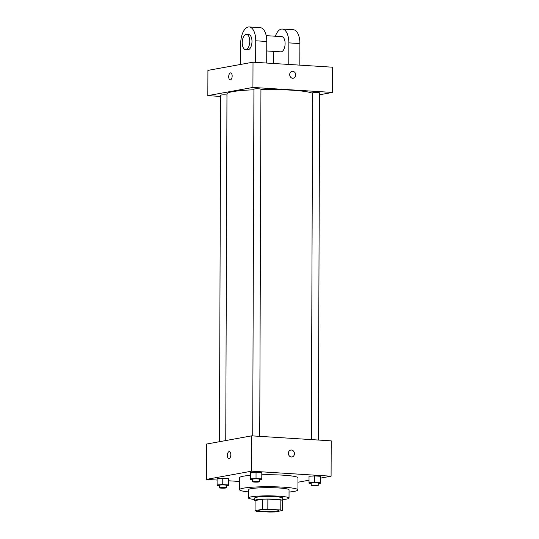 <?xml version="1.0" encoding="UTF-8"?>
<svg xmlns="http://www.w3.org/2000/svg" width="539" height="539" viewBox="0 0 539 539"><rect width="100%" height="100%" fill="white"/><g stroke="black" fill="none" stroke-linecap="round" stroke-linejoin="round"><path stroke-width="0.81" d="M259.838 510.056A10.153 1.065 0.2 0 1 271.265 509.591A10.153 1.065 0.2 0 1 278.825 510.649A10.153 1.065 0.2 0 1 268.665 511.686A10.153 1.065 0.2 0 1 258.518 510.581A10.153 1.065 0.2 0 1 259.838 510.056M256.557 511.235L269.513 512.05A13.637 1.435 0.2 0 0 274.93 511.909L282.281 510.574A13.637 1.435 0.2 0 0 280.785 510.002L267.829 509.18A13.637 1.435 0.2 0 0 262.412 509.321L255.062 510.655A13.637 1.435 0.2 0 0 256.557 511.235M280.785 510.002L280.826 499.902L267.863 499.08L267.829 509.18M262.412 509.321L262.446 499.222L255.095 500.556L255.062 510.655M262.446 499.222A13.637 1.435 0.2 0 1 267.863 499.08M280.826 499.902A13.637 1.435 0.2 0 1 282.321 500.475L282.281 510.574M282.315 500.893A13.96 1.469 -179.8 0 0 282.672 500.569A13.96 1.469 -179.8 0 0 275.597 499.262A13.96 1.469 -179.8 0 0 254.745 500.468A13.96 1.469 -179.8 0 0 255.095 500.798M254.745 500.468L254.752 497.942A13.96 1.469 0.2 0 1 256.571 497.227A13.96 1.469 0.2 0 1 275.604 496.742A13.96 1.469 0.2 0 1 282.679 498.043L282.672 500.569M282.672 499.592A20.314 2.136 -179.8 0 0 289.025 498.063A20.314 2.136 -179.8 0 0 278.737 496.17A20.314 2.136 -179.8 0 0 248.405 497.921A20.314 2.136 -179.8 0 0 254.745 499.491M289.025 498.063L289.052 489.857A20.314 2.136 -179.8 0 0 278.764 487.963A20.314 2.136 -179.8 0 0 248.432 489.715L248.405 497.921M289.045 492.06A29.194 3.072 -179.8 0 0 297.939 489.89A29.194 3.072 -179.8 0 0 283.15 487.168A29.194 3.072 -179.8 0 0 239.545 489.688A29.194 3.072 -179.8 0 0 248.425 491.918M261.826 474.792A29.194 3.072 0.2 0 1 283.191 475.176A29.194 3.072 0.2 0 1 297.979 477.898L297.939 489.89M239.545 489.688L239.592 477.695A29.194 3.072 0.2 0 1 243.392 476.193A29.194 3.072 0.2 0 1 250.352 475.351M318.226 483.422L320.462 483.294L320.435 476.287L314.695 475.924L309.009 476.26L309.036 483.261L311.219 483.402M297.966 482.223L308.995 480.215M320.483 478.127L331.081 476.2L251.585 471.187L206.491 479.387L217.082 480.054M228.556 480.781L239.579 481.475M259.576 479.723L261.813 479.595L261.786 472.588L256.045 472.225L250.359 472.555L250.386 479.562L252.569 479.703M226.306 485.774L228.543 485.646L228.516 478.639L222.775 478.275L217.089 478.605L217.116 485.612L219.299 485.754M331.081 476.2L331.209 440.855L251.713 435.842L251.585 471.187M288.372 453.306A3.49 3.018 -100.3 0 1 290.777 450.065A3.49 3.018 -100.3 0 1 294.375 452.955A3.49 3.018 -100.3 0 1 292.03 456.931A3.49 3.018 -100.3 0 1 288.372 453.306M251.713 435.842L206.612 444.042L206.491 479.387M228.893 458.574A3.49 1.711 93.6 0 1 227.391 455.192A3.49 1.711 93.6 0 1 229.122 451.621A3.49 1.711 93.6 0 1 229.331 451.608A3.49 1.711 93.6 0 1 230.82 455.199A3.49 1.711 93.6 0 1 228.886 458.574A3.49 1.711 93.6 0 1 227.391 455.192A3.49 1.711 93.6 0 1 229.122 451.621A3.49 1.711 93.6 0 1 229.331 451.608M290.777 450.065A3.49 3.018 -100.3 0 1 294.375 452.955A3.49 3.018 -100.3 0 1 292.03 456.931M225.753 440.558L226.966 93.887A43.16 4.534 0.2 0 1 232.585 91.67A43.16 4.534 0.2 0 1 253.93 89.777M260.937 89.575A43.16 4.534 0.2 0 1 312.58 93.368M226.959 95.005A3.503 0.371 -179.8 0 0 223.052 94.864A3.503 0.371 -179.8 0 0 220.66 95.201L219.454 441.71M311.374 439.602L312.58 92.849A3.503 0.371 0.2 0 1 313.038 92.674A3.503 0.371 0.2 0 1 316.979 92.513A3.503 0.371 0.2 0 1 319.587 92.876L318.381 440.046M252.724 435.903L253.93 89.151A3.503 0.371 0.2 0 1 254.388 88.969A3.503 0.371 0.2 0 1 258.329 88.814A3.503 0.371 0.2 0 1 260.937 89.178L259.731 436.347M253.013 62.187L332.509 67.2L332.422 92.445L319.58 94.783L332.422 92.445L252.926 87.433L207.832 95.632L220.66 96.441L207.832 95.632L207.919 70.387L253.013 62.187L252.926 87.433L207.832 95.632M228.543 485.646L228.489 484.952L222.755 484.588L217.069 484.918M219.292 487.795L219.299 485.268A3.503 0.371 0.2 0 1 219.757 485.087A3.503 0.371 0.2 0 1 223.698 484.932A3.503 0.371 0.2 0 1 226.306 485.295L226.299 487.822A3.503 0.371 0.2 0 1 222.796 488.172A3.503 0.371 0.2 0 1 219.292 487.795A3.503 0.371 0.2 0 1 219.75 487.613A3.503 0.371 0.2 0 1 223.692 487.451A3.503 0.371 0.2 0 1 226.299 487.822M228.563 479.333L228.489 484.952M228.516 478.639L222.775 478.275L222.755 484.588M222.775 478.275L217.089 478.605M261.813 479.595L261.759 478.901L256.025 478.538L250.339 478.868M252.562 481.745L252.569 479.218A3.503 0.371 0.2 0 1 253.027 479.036A3.503 0.371 0.2 0 1 256.968 478.881A3.503 0.371 0.2 0 1 259.576 479.245L259.569 481.765A3.503 0.371 0.2 0 1 256.065 482.122A3.503 0.371 0.2 0 1 252.562 481.745A3.503 0.371 0.2 0 1 253.02 481.563A3.503 0.371 0.2 0 1 256.962 481.401A3.503 0.371 0.2 0 1 259.569 481.765M261.833 473.282L261.759 478.901M261.786 472.588L256.045 472.225L256.025 478.538M256.045 472.225L250.359 472.555M320.462 483.294L320.409 482.6L314.675 482.237L308.988 482.567M311.212 485.444L311.219 482.917A3.503 0.371 0.2 0 1 311.677 482.742A3.503 0.371 0.2 0 1 315.618 482.58A3.503 0.371 0.2 0 1 318.226 482.944L318.219 485.471A3.503 0.371 0.2 0 1 314.715 485.828A3.503 0.371 0.2 0 1 311.212 485.444A3.503 0.371 0.2 0 1 311.67 485.262A3.503 0.371 0.2 0 1 315.611 485.1A3.503 0.371 0.2 0 1 318.219 485.471M320.483 476.981L320.409 482.6M320.435 476.287L314.695 475.924L314.675 482.237M314.695 475.924L309.009 476.26M230.652 72.9A3.49 1.711 -86.4 0 0 228.725 76.275A3.49 1.711 -86.4 0 0 230.214 79.866A3.49 1.711 93.6 0 1 228.725 76.275A3.49 1.711 93.6 0 1 230.652 72.9A3.49 1.711 93.6 0 1 232.154 76.073A3.49 1.711 93.6 0 1 230.214 79.866M293.351 78.222A3.49 3.018 79.7 0 0 295.749 74.618A3.49 3.018 79.7 0 0 292.738 71.316A3.49 3.018 -100.3 0 1 295.749 74.618A3.49 3.018 -100.3 0 1 293.351 78.222A3.49 3.018 -100.3 0 1 289.753 75.332A3.49 3.018 -100.3 0 1 292.104 71.357A3.49 3.018 -100.3 0 1 292.738 71.316A3.49 3.018 79.7 0 0 292.104 71.357M332.422 92.445L252.926 87.433M266.704 63.05L266.778 41.483A15.233 7.472 -86.4 0 0 260.222 27.644L249.18 26.95A15.233 7.472 93.6 0 1 255.735 40.789L255.661 62.349M266.199 35.655L281.823 36.639A7.613 3.733 93.6 0 1 285.07 44.474A7.613 3.733 93.6 0 1 280.866 51.845L266.744 50.956M273.805 51.4L273.765 63.494M275.368 36.234A15.233 7.472 93.6 0 1 282.301 29.039A15.233 7.472 93.6 0 1 288.857 42.877L288.783 64.444M246.491 34.415L248.701 34.55A7.613 3.733 93.6 0 1 251.949 42.386A7.613 3.733 93.6 0 1 247.738 49.756L245.535 49.615A7.613 3.733 93.6 0 1 242.26 42.237A7.613 3.733 93.6 0 1 246.04 34.442A7.613 3.733 93.6 0 1 246.491 34.415A7.613 3.733 93.6 0 1 249.739 42.251A7.613 3.733 93.6 0 1 245.535 49.615M240.63 64.437L240.704 43.518A15.233 7.472 93.6 0 1 249.18 26.95M282.301 29.039L293.344 29.739A15.233 7.472 93.6 0 1 299.9 43.571L299.825 65.138M266.778 41.483L255.735 40.789M299.9 43.571L288.857 42.877"/></g></svg>
